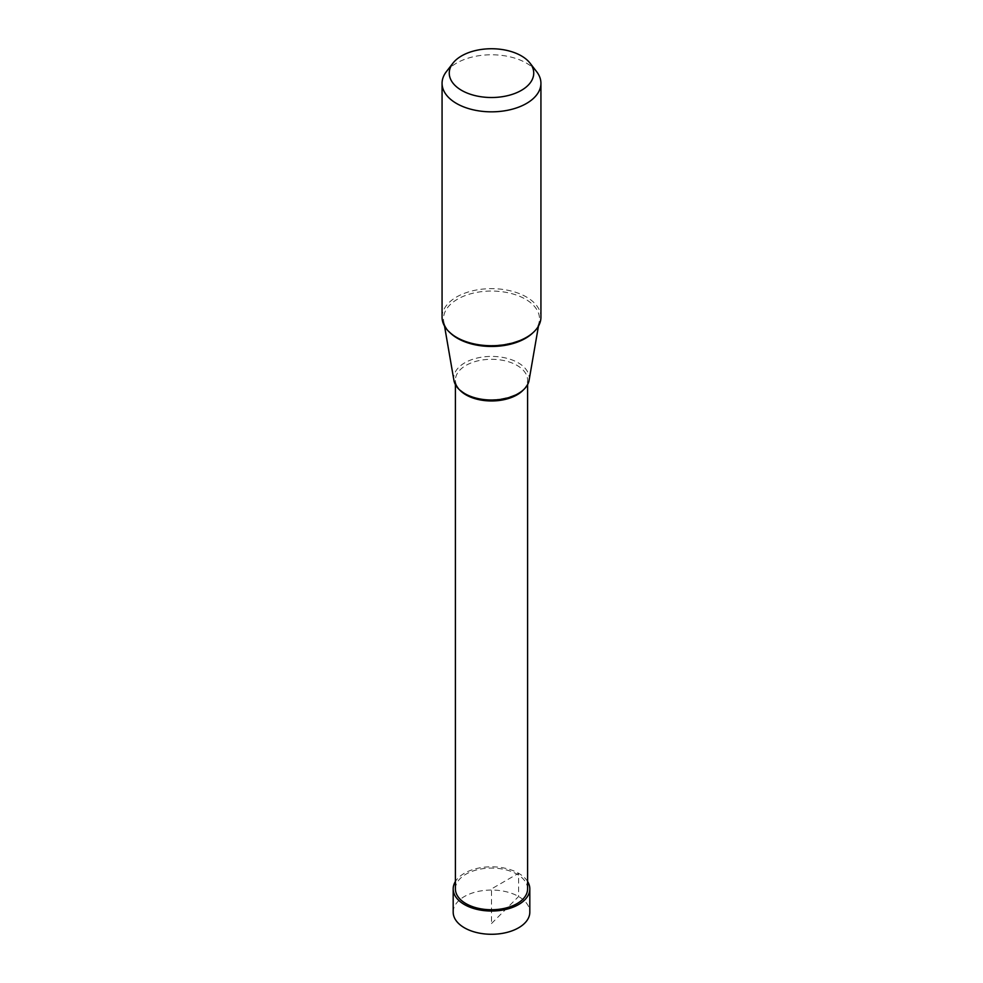 <?xml version="1.0" encoding="UTF-8"?>
<svg xmlns="http://www.w3.org/2000/svg" width="983" height="983" viewBox="0 0 983 983"><rect width="100%" height="100%" fill="white"/><g stroke="black" fill="none" stroke-linecap="round" stroke-linejoin="round"><path stroke-width="0.74" stroke-dasharray="4.92 3.69" d="M453.188 912.163A38.312 22.117 180 0 1 476.841 891.728A38.312 22.117 180 0 1 518.594 896.521A38.312 22.117 180 0 1 529.812 912.163M527.588 881.481A38.312 22.117 0 0 0 518.594 873.273A38.312 22.117 0 0 0 455.412 881.481M442.067 317.19A49.433 28.532 180 0 1 472.59 290.821A49.433 28.532 180 0 1 526.446 297.013A49.433 28.532 180 0 1 540.933 317.19M536.62 71.648A49.433 28.532 0 0 0 526.446 63.121A49.433 28.532 0 0 0 446.38 71.648M453.925 380.372A37.759 21.798 180 0 1 475.33 358.512A37.759 21.798 180 0 1 518.201 362.788A37.759 21.798 180 0 1 529.075 380.372M455.412 888.915A36.088 20.84 180 0 1 477.689 869.66A36.088 20.84 180 0 1 517.021 874.182A36.088 20.84 180 0 1 527.588 888.915M491.5 923.541L518.594 896.521L518.594 873.273L491.5 888.915L491.5 923.541M532.823 332.856A47.995 27.708 0 0 0 539.249 321.515A47.995 27.708 0 0 0 525.438 299.164A47.995 27.708 0 0 0 470.955 293.72A47.995 27.708 0 0 0 443.751 321.515A47.995 27.708 0 0 0 450.177 332.856M523.386 389.882A36.088 20.84 0 0 0 527.588 380.126A36.088 20.84 0 0 0 517.021 365.393A36.088 20.84 0 0 0 477.689 360.884A36.088 20.84 0 0 0 455.412 380.126A36.088 20.84 0 0 0 459.614 389.882M538.463 326.098L539.249 321.515C538.524 342.305 483.267 354.679 457.07 337.488C449.194 332.745 444.758 327.425 443.751 321.515L444.537 326.098M527.588 384.623L527.588 380.126C530.451 395.731 486.425 407.638 465.463 393.716C458.705 389.538 455.35 385.004 455.412 380.126L455.412 384.623"/><path stroke-width="1.47" d="M529.812 888.915L529.812 912.163A38.312 22.117 180 0 1 506.159 932.597A38.312 22.117 180 0 1 464.406 927.792A38.312 22.117 180 0 1 453.188 912.163L453.188 888.915A38.312 22.117 0 0 0 464.406 904.544A38.312 22.117 0 0 0 506.159 909.349A38.312 22.117 0 0 0 529.812 888.915A38.312 22.117 0 0 0 527.588 881.481M455.412 881.481A38.312 22.117 0 0 0 453.188 888.915M521.371 55.884A42.244 24.391 0 0 0 452.942 63.17A42.244 24.391 0 0 0 461.629 90.375A42.244 24.391 0 0 0 515.448 93.213A42.244 24.391 0 0 0 530.058 63.17A42.244 24.391 0 0 0 521.371 55.884M540.933 83.297L540.933 317.19A49.433 28.532 180 0 1 510.41 343.559A49.433 28.532 180 0 1 456.554 337.366A49.433 28.532 180 0 1 442.067 317.19L442.067 83.297A49.433 28.532 0 0 0 456.554 103.485A49.433 28.532 0 0 0 510.41 109.666A49.433 28.532 0 0 0 540.933 83.297A49.433 28.532 0 0 0 536.62 71.648L530.058 63.17M452.942 63.17L446.38 71.648A49.433 28.532 0 0 0 442.067 83.297M538.463 326.098L529.075 380.372A37.759 21.798 180 0 1 504.193 398.742A37.759 21.798 180 0 1 464.799 393.618A37.759 21.798 180 0 1 453.925 380.372L444.537 326.098M527.588 384.623L527.588 888.915A36.088 20.84 180 0 1 505.311 908.157A36.088 20.84 180 0 1 465.979 903.647A36.088 20.84 180 0 1 455.412 888.915L455.412 384.623M450.177 332.856A47.995 27.708 0 0 0 457.562 338.349A47.995 27.708 0 0 0 532.823 332.856M459.614 389.882A36.088 20.84 0 0 0 465.979 394.859A36.088 20.84 0 0 0 523.386 389.882"/></g></svg>
